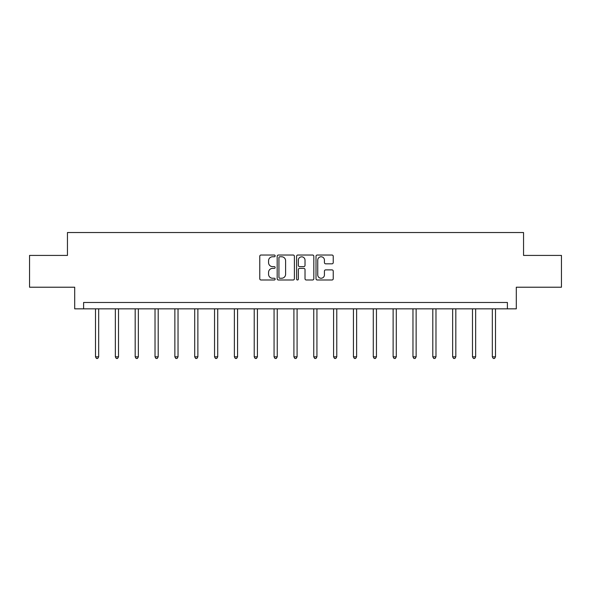 <?xml version="1.0" encoding="UTF-8"?>
<svg xmlns="http://www.w3.org/2000/svg" width="591" height="591" viewBox="0 0 591 591"><rect width="100%" height="100%" fill="white"/><g stroke="black" fill="none" stroke-linecap="round" stroke-linejoin="round"><path stroke-width="0.89" d="M275.147 255.896A0.872 0.872 0 0 0 274.276 255.024L261.015 255.024A1.248 1.248 0 0 0 259.767 256.272L259.767 278.745A1.248 1.248 0 0 0 261.015 279.994L274.276 279.994A0.872 0.872 0 0 0 275.147 279.115A0.872 0.872 0 0 0 274.276 278.243L272.562 278.243A3.997 3.997 0 0 1 268.565 274.246L268.565 272.377A3.997 3.997 0 0 1 272.562 268.38L274.276 268.38A0.872 0.872 0 0 0 275.147 267.509A0.872 0.872 0 0 0 274.276 266.63L272.562 266.63A3.997 3.997 0 0 1 268.565 262.64L268.565 260.764A3.997 3.997 0 0 1 272.562 256.767L274.276 256.767A0.872 0.872 0 0 0 275.147 255.896M331.987 263.822A1.248 1.248 0 0 0 333.235 262.574L333.235 256.272A1.248 1.248 0 0 0 331.987 255.024L317.256 255.024A1.248 1.248 0 0 0 316.008 256.272L316.008 278.745A1.248 1.248 0 0 0 317.256 279.994L331.987 279.994A1.248 1.248 0 0 0 333.235 278.745L333.235 271.129A1.248 1.248 0 0 0 331.987 269.88L325.678 269.88A1.248 1.248 0 0 0 324.429 271.129L324.429 274.904A3.339 3.339 0 0 1 321.09 278.243A3.339 3.339 0 0 1 317.751 274.904L317.751 260.106A3.339 3.339 0 0 1 321.09 256.767A3.339 3.339 0 0 1 324.429 260.106L324.429 262.574A1.248 1.248 0 0 0 325.678 263.822L331.987 263.822M507.396 308.842L516.298 308.842L516.298 287.219L561.45 287.219L561.45 255.423L523.545 255.423L523.545 232.529L67.455 232.529L67.455 255.423L29.55 255.423L29.55 287.219L74.702 287.219L74.702 308.842L507.396 308.842L507.396 302.481L83.604 302.481L83.604 308.842M294.407 256.272A1.248 1.248 0 0 0 293.158 255.024L278.427 255.024A1.248 1.248 0 0 0 277.179 256.272L277.179 278.745A1.248 1.248 0 0 0 278.427 279.994L293.158 279.994A1.248 1.248 0 0 0 294.407 278.745L294.407 256.272M297.842 255.024L312.573 255.024A1.248 1.248 0 0 1 313.821 256.272L313.821 278.745A1.248 1.248 0 0 1 312.573 279.994L306.271 279.994A1.248 1.248 0 0 1 305.022 278.745L305.022 269.629A1.248 1.248 0 0 0 303.774 268.38L299.585 268.38A1.248 1.248 0 0 0 298.337 269.629L298.337 279.115A0.872 0.872 0 0 1 297.465 279.994A0.872 0.872 0 0 1 296.593 279.115L296.593 256.272A1.248 1.248 0 0 1 297.842 255.024M279.802 256.767A0.872 0.872 0 0 0 278.93 257.646L278.93 277.371A0.872 0.872 0 0 0 279.802 278.243L281.611 278.243A3.997 3.997 0 0 0 285.608 274.246L285.608 260.764A3.997 3.997 0 0 0 281.611 256.767L279.802 256.767M305.022 260.173A3.339 3.339 0 0 0 301.683 256.834A3.339 3.339 0 0 0 298.337 260.173L298.337 265.381A1.248 1.248 0 0 0 299.585 266.63L303.774 266.63A1.248 1.248 0 0 0 305.022 265.381L305.022 260.173M95.498 308.842L95.498 356.816L98.675 356.816L98.675 308.842M98.675 356.816L97.722 358.471L96.451 358.471L95.498 356.816M115.341 308.842L115.341 356.816L118.518 356.816L118.518 308.842M118.518 356.816L117.565 358.471L116.294 358.471L115.341 356.816M135.176 308.842L135.176 356.816L138.36 356.816L138.36 308.842M138.36 356.816L137.407 358.471L136.137 358.471L135.176 356.816M155.019 308.842L155.019 356.816L158.203 356.816L158.203 308.842M158.203 356.816L157.25 358.471L155.972 358.471L155.019 356.816M174.862 308.842L174.862 356.816L178.039 356.816L178.039 308.842M178.039 356.816L177.086 358.471L175.815 358.471L174.862 356.816M194.705 308.842L194.705 356.816L197.882 356.816L197.882 308.842M197.882 356.816L196.929 358.471L195.658 358.471L194.705 356.816M214.548 308.842L214.548 356.816L217.724 356.816L217.724 308.842M217.724 356.816L216.771 358.471L215.501 358.471L214.548 356.816M234.383 308.842L234.383 356.816L237.567 356.816L237.567 308.842M237.567 356.816L236.614 358.471L235.344 358.471L234.383 356.816M254.226 308.842L254.226 356.816L257.41 356.816L257.41 308.842M257.41 356.816L256.45 358.471L255.179 358.471L254.226 356.816M274.069 308.842L274.069 356.816L277.245 356.816L277.245 308.842M277.245 356.816L276.293 358.471L275.022 358.471L274.069 356.816M293.912 308.842L293.912 356.816L297.088 356.816L297.088 308.842M297.088 356.816L296.135 358.471L294.865 358.471L293.912 356.816M313.755 308.842L313.755 356.816L316.931 356.816L316.931 308.842M316.931 356.816L315.978 358.471L314.707 358.471L313.755 356.816M333.59 308.842L333.59 356.816L336.774 356.816L336.774 308.842M336.774 356.816L335.821 358.471L334.55 358.471L333.59 356.816M353.433 308.842L353.433 356.816L356.617 356.816L356.617 308.842M356.617 356.816L355.656 358.471L354.386 358.471L353.433 356.816M373.276 308.842L373.276 356.816L376.452 356.816L376.452 308.842M376.452 356.816L375.499 358.471L374.229 358.471L373.276 356.816M393.118 308.842L393.118 356.816L396.295 356.816L396.295 308.842M396.295 356.816L395.342 358.471L394.071 358.471L393.118 356.816M412.961 308.842L412.961 356.816L416.138 356.816L416.138 308.842M416.138 356.816L415.185 358.471L413.914 358.471L412.961 356.816M432.797 308.842L432.797 356.816L435.981 356.816L435.981 308.842M435.981 356.816L435.028 358.471L433.75 358.471L432.797 356.816M452.64 308.842L452.64 356.816L455.824 356.816L455.824 308.842M455.824 356.816L454.863 358.471L453.593 358.471L452.64 356.816M472.482 308.842L472.482 356.816L475.659 356.816L475.659 308.842M475.659 356.816L474.706 358.471L473.435 358.471L472.482 356.816M492.325 308.842L492.325 356.816L495.502 356.816L495.502 308.842M495.502 356.816L494.549 358.471L493.278 358.471L492.325 356.816"/></g></svg>
